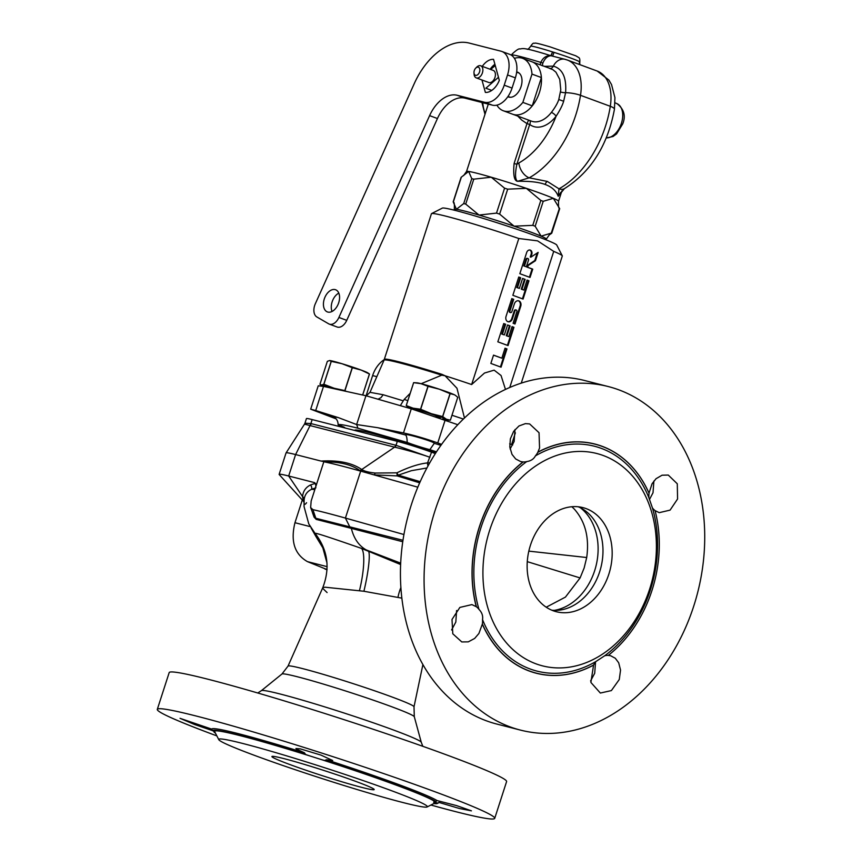 <?xml version="1.0" encoding="UTF-8"?>
<svg xmlns="http://www.w3.org/2000/svg" width="862" height="862" viewBox="0 0 862 862"><rect width="100%" height="100%" fill="white"/><g stroke="black" fill="none" stroke-linecap="round" stroke-linejoin="round"><path stroke-width="1.29" d="M306.57 502.708C304.566 505.585 303.747 504.647 304.135 499.917C304.598 494.982 307.087 491.437 311.624 489.282L315.912 487.784M279.126 474.369L286.055 452.916A42.981 2.177 17.9 0 1 295.601 454.565L288.673 476.007A42.981 2.177 17.9 0 0 279.126 474.369A42.981 2.177 17.9 0 0 279.234 474.596L303.402 501.231L302.562 496.577C303.068 491.232 305.687 487.375 310.428 484.994A4.299 3.976 64.6 0 1 311.624 489.282A119.15 10.204 20.4 0 1 314.824 489.627M403.922 534.526L345.414 518.073A121.423 6.142 -162.1 0 0 312.917 509.657L315.826 518.267L402.963 540.28M312.475 512.642L314.08 517.157L316.182 519.387L351.351 528.384C353.873 538.567 358.84 545.743 366.231 549.924L400.668 563.134M400.614 564.535L361.49 548.415A76.136 8.006 21.8 0 1 366.231 549.924L368.462 551.044A34.264 4.622 -77.9 0 1 363.904 591.257L325.146 587.216L323.099 587.518L322.668 588.315L327.097 592.571M401.843 598.153L363.904 591.257M286.076 452.906L304.502 424.147L309.803 425.494A4.342 3.362 101.7 0 0 310.87 423.565L304.954 423.188L306.43 418.598A25.785 1.304 17.9 0 1 312.152 419.578L397.307 441.333A25.785 1.304 17.9 0 1 431.55 452.173L435.364 453.574M546.228 607.204L565.429 597.107L580.094 577.939L584.145 568.004L586.699 557.52C589.468 537.683 585.32 521.521 574.264 509.043L571.883 506.737M554.212 610.382A55.879 43.359 104.3 0 0 594.661 570.687A55.879 43.359 104.3 0 0 580.417 507.783M578.262 506.791A53.724 41.688 -75.7 0 1 583.283 509.42A53.724 41.688 -75.7 0 1 600.857 567.649A53.724 41.688 -75.7 0 1 557.52 610.328A53.724 41.688 -75.7 0 1 551.842 610.221M553.156 610.738A53.724 41.688 -75.7 0 1 529.818 547.284A53.724 41.688 -75.7 0 1 582.949 507.621A53.724 41.688 -75.7 0 1 610.048 569.997A53.724 41.688 -75.7 0 1 556.356 611.729A53.724 41.688 -75.7 0 1 553.156 610.738M536.013 663.837A109.603 85.058 -75.7 0 1 517.222 482.052A109.603 85.058 -75.7 0 1 655.723 533.136A109.603 85.058 -75.7 0 1 536.013 663.837M596.019 661.456A116.047 90.057 -75.7 0 1 530.087 668.966A116.047 90.057 -75.7 0 1 482.526 619.595A19.341 15.01 -75.7 0 1 482.386 624.045A118.202 91.728 104.3 0 0 593.562 665.055A19.341 15.01 -75.7 0 1 596.019 661.456L604.682 655.766A19.341 15.01 -75.7 0 1 608.26 655.4L610.662 655.756L615.296 658.256L618.69 662.781L620.543 670.086L619.272 679.515L611.384 690.581L600.351 693.048L590.89 682.435L593.562 665.055M652.426 507.933L648.903 497.751A116.047 90.057 104.3 0 0 535.399 455.89C533.75 459.058 530.863 460.965 526.747 461.579A19.341 15.01 -75.7 0 1 523.169 461.946L520.573 461.536L515.692 458.972L512.006 454.382L509.798 446.979L510.379 438.812L513.644 431.356L518.978 425.968L525.432 423.608L529.634 423.932L539.041 432.724L539.558 448.024L537.877 452.151A118.288 91.792 -75.7 0 1 649.011 493.139L652.06 483.765L656.036 478.712L662.048 475.21L668.265 475.059L677.284 483.787L677.575 499.001L670.086 510.121L659.225 512.664L655.034 510.584A19.341 15.01 -75.7 0 1 652.426 507.933A116.047 90.057 -75.7 0 1 604.682 655.766M526.747 461.579A116.047 90.057 104.3 0 0 478.992 609.412C481.944 612.44 483.119 615.834 482.526 619.595M595.523 662.081L594.715 673.244L590.578 680.958M618.819 389.839A177.292 137.586 -75.7 0 1 695.839 599.252A177.292 137.586 -75.7 0 1 520.529 730.114A177.292 137.586 -75.7 0 1 509.981 726.838A177.292 137.586 -75.7 0 1 432.961 517.426A177.292 137.586 -75.7 0 1 608.27 386.553A177.292 137.586 -75.7 0 1 618.819 389.839M482.386 624.045L482.311 624.174A118.288 91.792 104.3 0 0 529.354 671.078A118.288 91.792 104.3 0 0 593.444 665.173M482.311 624.174L478.916 633.473L474.66 638.44L468.292 641.856L461.795 641.942L452.787 633.785L452 619.487L459.866 607.419L471.902 604.596L476.395 606.762A19.341 15.01 -75.7 0 1 478.992 609.412M522.997 461.924A118.288 91.792 104.3 0 0 476.244 606.676M655.077 510.638A118.288 91.792 -75.7 0 1 608.313 655.389M520.529 730.114L496.889 724.08A177.292 137.586 -75.7 0 1 407.457 518.256A177.292 137.586 -75.7 0 1 584.63 380.519L608.27 386.553M515.002 429.545L514.129 441.527L510.11 448.973M456.601 610.522L455.826 622.052L451.591 629.96M653.881 481.05L653.019 492.73L649.42 499.604M537.877 452.151L537.856 452.291A19.341 15.01 -75.7 0 1 535.399 455.89M608.26 655.4A118.202 91.728 104.3 0 0 655.034 510.584M648.903 497.751A19.341 15.01 -75.7 0 1 649.043 493.301A118.202 91.728 104.3 0 0 537.856 452.291M523.169 461.946A118.202 91.728 104.3 0 0 476.395 606.762M419.675 482.839L397.177 475.899L374.054 474.887L360.585 471.094A121.423 6.142 -162.1 0 0 324.952 462L323.897 461.558L311.16 500.984L310.643 507.546L312.917 509.657M417.811 487.192L374.054 474.887A4.299 1.692 98.4 0 0 375.185 473.044C369.529 472.441 365.456 471.492 362.945 470.189A21.313 7.564 177.6 0 1 362.622 470.027L361.738 469.521L394.591 447.162A14.352 9.277 113.9 0 1 394.882 447.227C408.179 450.287 425.3 455.513 429.901 457.28L396.024 445.309L397.307 441.333M362.945 470.189A4.299 3.405 118.4 0 1 361.07 471.234A24.912 8.825 179.1 0 1 360.715 471.04L359.799 470.469C351.254 464.532 339.639 461.709 324.952 462M351.017 527.264A4.299 2.586 105.7 0 1 351.351 528.384L402.748 541.745M422.897 664.602L414.008 706.786A66.191 3.351 17.9 0 0 391.456 696.787A66.191 3.351 17.9 0 0 390.788 696.539A66.191 3.351 17.9 0 0 324.586 674.752A66.191 3.351 17.9 0 0 288.027 666.1L322.69 587.884C330.426 567.972 327.829 549.73 314.921 533.169L308.779 523.913L304.049 506.554L304.135 499.917A4.299 3.879 5.8 0 0 302.562 496.577L288.673 476.007L314.598 482.634L315.934 484.045L315.74 486.804M359.422 590.782A35.417 7.693 -78.4 0 0 361.49 548.415C327.452 536.552 312.281 531.682 315.966 533.815M216.847 735.889A177.292 8.965 17.9 0 1 157.304 709.372L169.178 672.608A177.292 8.965 17.9 0 1 267.759 695.936A177.292 8.965 17.9 0 1 446.225 754.767A177.292 8.965 17.9 0 1 506.597 781.586L494.723 818.35A177.292 8.965 17.9 0 1 430.914 805.033M157.304 709.372A177.292 8.965 17.9 0 1 255.885 732.7A177.292 8.965 17.9 0 1 434.351 791.531A177.292 8.965 17.9 0 1 494.723 818.35M212.494 730.631L194.704 724.543L180.029 718.326L211.761 729.133L212.537 730.717A19.341 0.981 17.9 0 1 214.66 731.612A116.047 5.872 -162.1 0 1 214.638 731.59A116.047 5.872 -162.1 0 1 309.706 755.888A19.341 0.981 17.9 0 1 305.644 754.498A118.202 5.98 -162.1 0 0 212.537 730.717M305.644 754.498L304.437 752.795A119.398 6.034 -162.1 0 0 211.761 729.133M304.437 752.795L296.366 749.067L295.925 748.496L300.332 748.873L320.923 755.08L332.689 760.51L326.418 759.767A119.398 6.034 17.9 0 1 437.077 800.582L456.537 805.593L471.428 810.84L459.403 808.502L439.017 802.436A119.398 6.034 17.9 0 1 438.769 802.727L437.26 803.492A118.202 5.98 -162.1 0 0 437.508 803.136A19.341 0.981 17.9 0 1 435.396 802.242A116.047 5.872 17.9 0 1 435.224 802.834L427.121 806.961A109.603 5.538 17.9 0 1 363.979 791.596A109.603 5.538 17.9 0 1 256.068 755.952A109.603 5.538 17.9 0 1 218.797 739.671A109.603 5.538 17.9 0 1 324.748 767.773A109.603 5.538 17.9 0 1 427.121 806.961M439.017 802.436L437.508 803.136M433.791 803.556A118.202 5.98 -162.1 0 0 437.26 803.492M215.101 732.484A19.341 0.981 17.9 0 1 214.218 732.323A118.202 5.98 -162.1 0 0 215.381 733.012M214.218 732.323L213.711 730.987M326.418 759.767L324.651 760.521A19.341 0.981 17.9 0 1 320.901 759.433A116.047 5.872 17.9 0 1 434.405 801.294A19.341 0.981 17.9 0 1 435.827 801.531A118.202 5.98 -162.1 0 0 324.651 760.521M435.827 801.531L437.077 800.582M435.396 802.242L433.661 802.263L434.405 801.294M320.901 759.433L309.706 755.888M355.877 781.435A53.724 2.715 -162.1 0 0 301.797 763.613A53.724 2.715 -162.1 0 0 271.918 756.534A53.724 2.715 -162.1 0 0 322.205 775.638A53.724 2.715 -162.1 0 0 374.173 789.57A53.724 2.715 -162.1 0 0 355.877 781.435M327.064 569.577L307.432 561.625C294.567 554.234 290.408 541.271 294.955 522.717L302.293 500.003M327.054 569.707L324.974 569.039M312.152 419.578L310.87 423.565A17.865 11.228 110.2 0 1 311.182 423.641L395.712 445.223A17.865 11.228 110.2 0 1 396.024 445.309A4.342 3.373 106.9 0 1 394.882 447.227M428.037 465.911A4.299 2.586 87.9 0 1 427.574 462.905L431.55 452.173M420.203 481.675L398.287 475.145A4.299 0.603 64.3 0 1 396.908 472.829C408.75 467.118 418.964 463.81 427.574 462.905L429.729 462.883M375.185 473.044L396.908 472.829L397.177 475.899A4.299 2.748 -72.6 0 0 398.287 475.145L411.443 470.674L426.916 467.98M309.803 425.494A14.331 8.652 113.4 0 1 310.061 425.58L295.601 454.565L321.073 461.073C338.54 460.06 352.095 462.872 361.738 469.521A4.299 3.599 -56.4 0 1 359.799 470.469M323.897 461.558L321.073 461.073M395.712 445.223A4.342 3.373 104.3 0 1 394.591 447.162L310.061 425.58A4.342 3.373 104.3 0 0 311.182 423.641M316.419 535.033A4.299 2.597 -35.4 0 1 315.977 536.563L311.085 527.964M327 563.015L322.841 547.844L315.977 536.563M310.428 484.994L314.845 483.496A4.342 3.513 164.4 0 1 316.042 484.713M310.643 507.546L313.887 516.252L315.826 518.267A4.299 3.911 103.8 0 1 316.494 519.484M315.988 485.812A4.299 3.89 77.7 0 0 314.845 483.496L314.598 482.634M457.819 424.718L411.282 408.814L365.951 395.733L323.509 386.392L315.707 410.538L310.686 409.181L318.24 385.799L323.509 386.392M366.102 395.777L372.621 375.584A26.862 20.85 -75.7 0 1 384.323 359.573M518.805 238.505A68.766 3.48 -162.1 0 0 431.571 213.604L442.368 208.098A60.168 3.039 -162.1 0 1 477.031 216.534A60.168 3.039 -162.1 0 1 536.272 236.102A60.168 3.039 -162.1 0 1 556.744 245.034L562.283 255.831A68.766 3.48 17.9 0 0 553.727 251.381L537.586 240.864L518.805 238.505L471.633 384.538L484.487 373.041L494.142 370.154L501.048 375.509L505.477 389.43M471.633 384.538A68.766 3.48 -162.1 0 0 445.094 375.789L456.979 388.256L464.467 418.016M431.571 213.604A68.766 3.48 -162.1 0 0 431.431 213.744L384.064 360.111A68.852 3.48 17.9 0 1 441.753 375.164L421.173 383.709M410.193 393.298L404.181 399.418L407.823 400.625M404.181 399.418L403.265 400.819L383.191 394.742L369.992 392.329L384.064 360.111M512.696 444.954L509.69 443.844M310.686 409.181L336.115 418.867M365.951 395.733L356.642 424.546L338.389 417.628L315.707 410.538M407.187 442.454C407.112 438.37 406.595 435.881 405.625 435.019L377.944 427.735L356.642 424.546L357.945 428.22L407.187 442.454A15.042 0.765 -162.1 0 0 428.791 449.393A15.042 0.765 -162.1 0 0 429.869 449.662L436.495 451.828M377.944 427.735L403.481 432.95C414.342 435.342 425.763 438.672 437.756 442.949L441.613 444.372M405.625 435.019L405.431 434.728C405.194 433.101 435.181 442.044 434.276 443.327L429.869 449.662M440.913 445.363L434.276 443.327M343.022 427.466A15.042 0.765 -162.1 0 0 344.843 427.671A15.042 0.765 -162.1 0 0 338.109 424.815C338.96 423.975 345.576 425.106 357.945 428.22M436 452.582A75.22 3.804 -162.1 0 0 354.713 430.3L354.659 430.44M562.283 255.831A68.766 3.48 17.9 0 1 562.304 256.025L521.251 383.137M553.727 251.381L509.765 387.491M490.855 363.43L501.059 367.19L506.964 348.916L505.046 348.205L501.835 358.183L493.538 355.122L490.855 363.43M497.837 341.826L508.041 345.587L513.946 327.312L512.028 326.601L508.806 336.579L506.899 335.868L510.121 325.901L507.567 324.963L504.345 334.93L502.427 334.219L505.649 324.252L503.731 323.552L497.837 341.826M510.272 312.421A1.315 1.013 -75.7 0 1 509.916 312.41L510.573 312.583A1.315 1.013 104.3 0 1 509.948 310.956L513.698 299.329L511.791 298.618L506.059 316.365A4.375 3.394 104.3 0 0 508.16 321.774A4.375 3.394 104.3 0 0 512.437 318.714L514.948 310.945L514.291 310.773A1.315 1.013 -75.7 0 1 515.885 310.018M510.573 312.583A1.315 1.013 104.3 0 0 511.856 311.667L514.366 303.887A4.375 3.394 104.3 0 1 518.644 300.827A4.375 3.394 104.3 0 1 520.745 306.247L520.088 306.075A4.375 3.394 104.3 0 0 518.31 300.763M515.573 309.857L516.23 310.029A1.315 1.013 104.3 0 1 516.855 311.645L513.105 323.282L515.013 323.993L520.745 306.247M516.23 310.029A1.315 1.013 104.3 0 0 514.948 310.945M512.858 295.3L523.072 299.06L528.966 280.786L527.059 280.075L523.837 290.041L521.919 289.341L525.141 279.374L522.587 278.426L519.377 288.404L517.459 287.692L520.68 277.726L518.762 277.014L512.858 295.3M519.84 273.696L530.044 277.456L532.727 269.149L527.63 267.263L528.212 265.464L535.464 260.701L538.147 252.383L530.895 257.156L531.789 254.387A3.502 2.715 104.3 0 0 530.098 250.055A3.502 2.715 104.3 0 0 526.682 252.501L519.84 273.696M527.21 258.363L527.867 258.525A1.315 1.013 104.3 0 1 528.492 260.152L526.348 266.8L524.441 266.089L526.585 259.44L525.928 259.279A1.315 1.013 -75.7 0 1 527.512 258.514M527.867 258.525A1.315 1.013 104.3 0 0 526.585 259.44M442.023 374.367L445.104 375.789L441.753 375.164A4.299 0.582 107.5 0 0 442.023 374.367A68.766 3.48 17.9 0 0 384.387 359.379M369.992 392.329L366.253 395.82M378.009 399.214L380.939 397.673L383.191 394.742M403.265 400.819L400.334 405.657M501.835 358.183L493.517 355.187M506.964 348.916L505.024 348.27M500.423 366.964L506.306 348.744M507.406 345.36L513.289 327.14L512.006 326.676M508.806 336.579L506.242 335.706L509.464 325.728L507.546 325.028M504.345 334.93L501.77 334.057L504.992 324.09L503.71 323.616M507.837 321.677A4.375 3.394 104.3 0 0 511.78 318.552L514.291 310.773M514.377 323.756L520.088 306.075M509.916 312.41A1.315 1.013 -75.7 0 1 509.291 310.794L513.041 299.157L511.769 298.683M522.437 298.823L528.32 280.613L527.038 280.139M523.837 290.041L521.262 289.169L524.484 279.202L522.566 278.491M519.377 288.404L516.801 287.531L520.023 277.553L518.741 277.079M529.408 277.219L532.069 268.987L526.973 267.101L527.555 265.291L534.806 260.529L537.241 252.975M530.895 257.156L530.238 256.984L531.132 254.225A3.502 2.715 104.3 0 0 529.764 250.002M526.348 266.8L523.784 265.927L525.928 259.279M505.649 324.252L504.992 324.09M502.427 334.219L501.77 334.057M510.121 325.901L509.464 325.728M506.899 335.868L506.242 335.706M513.946 327.312L513.289 327.14M513.698 299.329L513.041 299.157M520.68 277.726L520.023 277.553M517.459 287.692L516.801 287.531M525.141 279.374L524.484 279.202M521.919 289.341L521.262 289.169M528.966 280.786L528.32 280.613M535.464 260.701L534.806 260.529M528.212 265.464L527.555 265.291M527.63 267.263L526.973 267.101M532.727 269.149L532.069 268.987M524.441 266.089L523.784 265.927M340.253 426.755L340.35 425.634M338.389 417.628L332.42 416.314C336.212 417.908 338.109 420.742 338.109 424.815M335.221 418.027L318.358 411.81L332.42 416.314M463.713 203.572L465.717 204.089L479.035 215.058A48.358 2.446 -162.1 0 0 456.418 209.283L463.713 203.572L471.762 178.649L468.648 171.441L461.353 177.141L453.293 202.074L456.418 209.283A48.358 2.446 -162.1 0 0 454.306 209.326C454.543 204.305 454.252 201.956 453.423 202.268L453.574 202.333M496.512 213.108L499.637 214.099L514.118 226.189A48.358 2.446 -162.1 0 0 479.035 215.058L496.512 213.108L504.572 188.175L507.686 189.166L526.337 188.336A48.358 2.446 -162.1 0 0 491.254 177.216L473.777 179.156L471.762 178.649M551.518 233.397L549.309 234.895L546.336 239.054A48.358 2.446 17.9 0 0 541.12 236.145A48.358 2.446 -162.1 0 0 514.118 226.189L532.77 225.359L535.173 226.243L541.12 236.145L551.238 233.139L559.438 208.27C558.619 208.582 558.328 206.233 558.554 201.212A48.358 2.446 17.9 0 0 553.339 198.303L543.222 201.309L540.83 200.426L526.337 188.336A48.358 2.446 -162.1 0 1 553.339 198.303L559.567 208.464M504.572 188.175L491.254 177.216A48.358 2.446 -162.1 0 0 468.648 171.441A48.358 2.446 -162.1 0 0 466.536 171.484L463.562 175.643M560.763 192.345L558.22 196.288C556.227 190.858 551.874 186.914 545.14 184.457A4.299 2.705 110.2 0 1 547.305 181.419L558.985 188.821L558.22 196.288L564.373 188.67A12.898 8.081 -119.2 0 1 558.985 188.821A85.963 54.037 110.2 0 0 610.296 106.306A40.826 25.666 110.2 0 0 597.204 71.05L608.874 80.069L611.535 84.573L614.929 97.611L614.434 109.291A12.898 3.017 -171 0 0 610.296 106.306L580.503 95.316A85.963 54.037 110.2 0 1 529.193 177.831L547.305 181.419M518.892 162.95L516.844 164.286L514.108 163.489C513.041 174.943 514.205 180.88 517.588 181.311C515.142 179.759 514.894 174.081 516.844 164.286L529.71 124.44A32.239 20.268 -69.8 0 0 556.098 116.251A73.065 45.934 110.2 0 1 518.892 162.95A12.898 8.081 -119.2 0 0 529.193 177.831L517.588 181.311C529.613 181.042 538.793 182.087 545.14 184.457M517.771 116.101L521.693 120.044L526.984 123.643L528.589 120.087M579.717 61.967A4.299 4.278 138.8 0 0 579.717 64.596A4.299 4.256 158.5 0 1 579.717 61.967L579.727 61.956A25.785 1.304 17.9 0 1 579.781 62.086C580.04 59.381 579.62 57.829 578.531 57.431L575.805 55.814L550.182 46.904C531.682 41.473 536.089 43.553 533.998 43.262C533.33 42.874 532.231 43.865 530.701 46.225A25.785 1.304 17.9 0 1 552.585 51.935L554.05 52.377A25.785 1.304 17.9 0 1 579.587 61.795L579.727 61.956M579.63 64.564A4.299 4.245 127.1 0 1 579.587 61.795M552.607 56.149L554.05 52.377M529.807 120.54A4.299 3.276 127.7 0 1 529.71 124.44L526.984 123.643L514.108 163.489M540.043 64.758L540.819 62.42C542.963 57.7 546.303 55.459 550.85 55.696L552.585 51.935L551.055 55.75A4.299 3.76 104.8 0 1 550.85 55.696A29.761 1.508 -162.1 0 0 533.33 50.535A29.761 1.508 -162.1 0 0 532.296 50.265M542.295 65.76L542.866 63.001A4.299 1.034 25.4 0 1 540.819 62.42A41.376 2.09 17.9 0 0 511.478 55.028L511.381 55.2M542.866 63.001C544.978 58.282 547.715 55.858 551.055 55.75L565.052 59.327A12.898 10.01 104.3 0 0 553.35 66.126L544.655 66.352A32.239 20.268 -69.8 0 0 544.525 66.417M532.263 105.864L522.857 102.395L531.994 74.1L541.401 77.569L532.263 105.864A27.94 17.563 110.2 0 1 512.718 114.237L531.531 121.176A27.94 17.563 -69.8 0 0 551.389 112.416C555.214 107.351 557.682 103.052 558.791 99.518L560.774 89.928L559.761 79.401L555.947 72.192L552.833 69.65L549.708 68.454M551.389 112.416A4.299 1.541 38.3 0 1 556.098 116.251C559.988 110.261 562.498 105.25 563.64 101.253L565.591 92.687C566.679 77.677 562.606 68.82 553.35 66.126A4.299 3.308 -79.2 0 1 550.182 68.497M522.857 102.395A27.94 17.563 110.2 0 1 503.311 110.767L512.718 114.237A27.94 17.563 -69.8 0 0 539.461 92.385A27.94 17.563 -69.8 0 0 532.059 61.816A27.94 17.563 -69.8 0 1 541.401 77.569M474.283 70.587A4.299 2.705 -69.8 0 0 473.992 72.871A4.299 2.705 -69.8 0 0 477.505 74.875A4.299 2.705 -69.8 0 0 479.714 68.885A4.299 2.705 -69.8 0 0 475.738 68.12A4.299 2.705 -69.8 0 0 474.283 70.587M473.992 72.871L474.089 74.261A6.443 4.051 -69.8 0 0 476.255 77.882A6.443 4.051 -69.8 0 0 482.418 72.839A6.443 4.051 -69.8 0 0 480.716 65.781A6.443 4.051 -69.8 0 0 476.718 67.139L475.738 68.12M476.255 77.882L488.797 82.504A6.443 4.051 -69.8 0 0 494.96 77.461A6.443 4.051 -69.8 0 0 493.258 70.415L480.716 65.781M490.693 69.466L495.241 65.523M498.484 77.289L485.845 88.226L491.76 90.413M507.826 96.706A13.221 8.308 -69.8 0 0 508.408 96.953A13.221 8.308 -69.8 0 0 521.057 86.62A13.221 8.308 -69.8 0 0 517.556 72.16A13.221 8.308 -69.8 0 0 516.694 71.923M503.311 110.767A27.94 17.563 110.2 0 1 496.878 105.142M531.994 74.1A27.94 17.563 -69.8 0 0 522.641 58.347A27.94 17.563 -69.8 0 0 514.409 58.347M315.33 303.758L414.169 83.819A64.467 40.525 110.2 0 1 469.316 43.1L500.984 51.192A21.485 13.512 110.2 0 1 501.824 51.451A21.485 13.512 110.2 0 1 507.524 74.962L504.227 85.176A21.485 13.512 110.2 0 1 484.498 102.244L457.172 95.273A32.239 20.268 -69.8 0 0 429.599 115.637L338.906 317.453A10.743 6.756 110.2 0 1 329.295 324.112A10.743 6.756 110.2 0 1 328.627 323.8L316.839 316.947A10.743 6.756 110.2 0 1 315.33 303.758M335.135 289.61A11.82 7.435 -69.8 0 0 324.403 298.629A11.82 7.435 -69.8 0 0 327.42 311.936A11.82 7.435 -69.8 0 0 338.475 303.413A11.82 7.435 -69.8 0 0 335.598 289.751A11.82 7.435 -69.8 0 0 335.135 289.61M482.289 66.363A17.197 10.807 110.2 0 1 493.549 59.349L499.313 80.349A17.197 10.807 110.2 0 1 485.371 92.417L481.955 79.983M501.824 51.451L509.668 54.338A21.485 13.512 110.2 0 1 515.357 77.86L512.06 88.075A21.485 13.512 110.2 0 1 492.331 105.142L465.017 98.16A32.239 20.268 -69.8 0 0 437.443 118.525L346.739 320.352A10.743 6.756 110.2 0 1 337.128 327.01L329.295 324.112M338.809 293.123A11.82 7.435 -69.8 0 0 332.042 311.462M490.133 69.251A17.197 10.807 110.2 0 1 494.907 64.305M435.86 416.734A12.898 0.657 -162.1 0 0 440.31 417.65A12.898 0.657 -162.1 0 0 435.913 415.7A12.898 0.657 -162.1 0 0 422.94 411.422A12.898 0.657 -162.1 0 0 415.764 409.719A12.898 0.657 -162.1 0 0 417.941 410.818M408.814 407.651L406.228 405.571A23.533 1.185 17.9 0 1 406.25 405.571L413.146 408.189A20.419 1.034 -162.1 0 0 408.9 407.715A20.419 1.034 -162.1 0 0 409.784 408.179A20.419 1.034 17.9 0 0 411.077 408.75M406.228 405.571L413.631 382.653A23.533 1.185 -162.1 0 0 413.631 382.653L421.055 383.687A20.419 1.034 17.9 0 1 439.308 389.193L428.08 386.348L420.678 409.267A23.533 1.185 -162.1 0 0 420.548 409.224L413.146 408.189A20.419 1.034 17.9 0 1 431.399 413.695A20.419 1.034 17.9 0 1 446.29 419.191A20.419 1.034 -162.1 0 1 447.055 420.031A20.419 1.034 -162.1 0 1 442.939 419.18A20.419 1.034 17.9 0 1 442.443 419.051M450.136 393.665L454.209 394.688A20.419 1.034 17.9 0 0 439.308 389.193L450.029 393.622A23.533 1.185 -162.1 0 1 450.136 393.665L442.723 416.583L446.29 419.191L450.363 420.214A23.533 1.185 17.9 0 1 450.341 420.214L447.055 420.031M442.723 416.583A23.533 1.185 -162.1 0 0 442.615 416.551L431.399 413.695L420.678 409.267M450.029 393.622L442.615 416.551M428.08 386.348A23.533 1.185 -162.1 0 0 427.951 386.305L420.548 409.224M406.25 405.571L413.652 382.653L416.939 382.836A20.419 1.034 17.9 0 1 421.055 383.687L427.951 386.305M455.093 395.152L454.209 394.688A20.419 1.034 17.9 0 1 455.093 395.152A20.419 1.034 17.9 0 1 455.179 395.216M455.362 395.335L457.765 397.296L450.363 420.214M334.833 388.891A12.898 0.657 -162.1 0 0 331.342 387.922A12.898 0.657 -162.1 0 0 328.487 387.437A12.898 0.657 -162.1 0 0 328.508 387.491M339.563 389.926A20.419 1.034 -162.1 0 0 334.09 388.234L344.811 390.594A23.533 1.185 17.9 0 1 344.951 390.637L346.352 391.423M321.612 385.045A20.419 1.034 17.9 0 1 334.09 388.234L323.886 384.28A23.533 1.185 -162.1 0 0 323.8 384.258L321.612 385.045A20.419 1.034 17.9 0 0 321.612 385.422L319.953 384.247L321.612 385.045M323.767 386.456A20.419 1.034 17.9 0 1 321.612 385.422M319.953 384.247L327.355 361.318L329.65 360.542A20.419 1.034 17.9 0 1 342.009 363.721A20.419 1.034 17.9 0 1 361.146 370.067A20.419 1.034 17.9 0 1 367.805 372.858L369.475 374.033A23.533 1.185 -162.1 0 0 369.432 374.011L362.643 395.012M329.532 360.531L331.202 361.34L323.8 384.258M369.432 374.011L361.146 370.067L352.353 367.718A23.533 1.185 -162.1 0 0 352.213 367.675L342.009 363.721L331.288 361.361A23.533 1.185 -162.1 0 0 331.202 361.34M331.288 361.361L323.886 384.28M352.213 367.675L344.811 390.594M352.353 367.718L344.951 390.637M369.475 374.033L362.697 395.022M515.379 432.821L511.597 444.544M350.198 528.072A4.299 2.672 104.5 0 0 349.832 526.941L345.414 518.073L360.715 471.04A4.299 3.459 -60.1 0 0 362.622 470.027M400.873 587.55A25.634 12.187 -75.3 0 0 397.953 597.409M528.826 551.13L586.699 557.52M527.275 561.647L580.094 577.939M288.027 666.1L281.971 673.998A69.563 3.523 17.9 0 1 321.16 683.426A69.563 3.523 17.9 0 1 389.893 706.075A69.563 3.523 17.9 0 1 390.605 706.334A69.563 3.523 17.9 0 1 414.299 716.742L421.249 742.257A84.034 4.245 -162.1 0 0 392.63 729.694A84.034 4.245 -162.1 0 0 309.253 702.164A84.034 4.245 -162.1 0 0 261.412 690.634L257.76 692.994M327.14 566.657L307.432 561.625M310.255 526.628L294.955 522.717M376.403 376.554L372.621 375.584M411.282 408.814L403.481 432.95M445.158 420.042L437.756 442.949M451.968 415.258L463.4 419.051M512.437 318.714L511.78 318.552M509.948 310.956L509.291 310.794M531.789 254.387L531.132 254.225M535.173 226.243L543.222 201.309M532.77 225.359L540.83 200.426M499.637 214.099L507.686 189.166M465.717 204.089L473.777 179.156M597.204 71.05L567.411 60.06A40.826 25.666 110.2 0 1 580.503 95.316A12.898 3.017 -171 0 0 565.591 92.687A4.299 1.099 6.8 0 1 560.591 91.975M543.728 66.115L544.655 66.352A4.299 2.909 -111.8 0 1 544.655 66.46M615.048 102.783L617.063 103.688A18.091 11.368 110.2 0 1 621.416 123.298A18.091 11.368 110.2 0 1 606.309 137.888M563.64 101.253L558.791 99.518M485.252 113.536A32.239 25.02 -75.7 0 1 482.795 102.707M338.906 317.453L346.739 320.352M429.599 115.637L437.443 118.525M457.172 95.273L465.017 98.16M484.498 102.244L492.331 105.142M504.227 85.176L512.06 88.075M507.524 74.962L515.357 77.86M414.008 706.786L414.299 716.742M281.971 673.998L261.412 690.634M422.822 746.309L421.249 742.257M218.797 739.671L214.638 731.59M304.954 423.188L304.502 424.147M303.402 501.231L304.124 502.471M454.306 209.326L454.048 210.134M546.336 239.054L546.077 239.851M551.766 233.193L559.697 208.658M453.175 201.88L461.095 177.346M488.291 104.108L466.536 171.484M561.895 190.868L558.554 201.212M614.434 109.291C607.656 145.43 590.966 171.883 564.373 188.67M532.382 50.287L533.33 50.535C522.749 47.787 522.512 48.671 519.861 48.962C518.87 48.466 516.295 50.158 512.136 54.037L511.478 55.028M567.411 60.06L565.052 59.327M551.109 68.841L522.641 58.347M530.701 46.225C528.794 48.843 527.555 49.802 526.973 49.112M579.749 64.607L579.781 62.086M484.994 114.334L481.923 102.481M606.288 137.942L613.022 136.508L616.578 133.912L622.72 123.891C625.952 115.928 624.066 109.194 617.063 103.688M519.15 73.087L516.661 72.171M510.229 97.287L507.998 96.458"/></g></svg>
